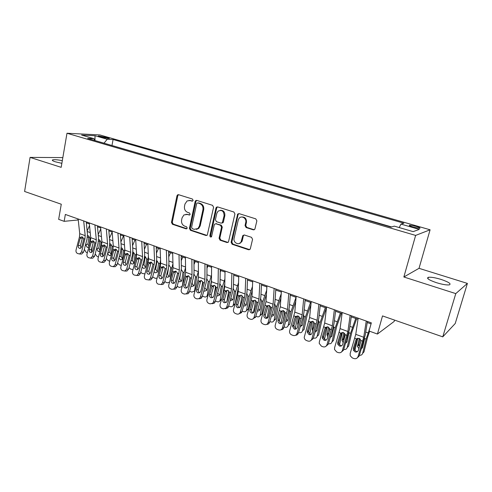 <?xml version="1.0" encoding="UTF-8"?>
<svg xmlns="http://www.w3.org/2000/svg" width="492" height="492" viewBox="0 0 492 492"><rect width="100%" height="100%" fill="white"/><g stroke="black" fill="none" stroke-linecap="round" stroke-linejoin="round"><path stroke-width="0.74" d="M193.11 200.367L192.409 199.026L178.578 194.697L177.717 194.764L176.979 195.785L171.468 222.378L172.44 224.272L186.087 228.842L187.218 228.11L186.53 226.769L184.746 226.179C182.298 225.059 181.253 223.024 181.603 220.078L182.071 217.858L183.934 214.936L187.224 214.463L189.752 214.93L190.152 214.297L189.457 212.956L187.661 212.378C185.201 211.277 184.149 209.241 184.506 206.271L184.974 204.032L187.108 200.914L190.164 200.564L191.966 201.13L192.655 201.043L193.11 200.367M441.072 279.419C435.266 277.679 431.029 276.971 428.347 277.297C426.17 278.257 428.883 280.053 436.484 282.697C442.345 284.468 446.625 285.194 449.331 284.874C451.478 283.859 448.722 282.045 441.072 279.419M62.318 160.632C57.638 159.74 54.434 159.482 52.699 159.857C51.74 160.251 52.638 160.902 55.387 161.813L61.857 163.326M415.9 226.32L409.584 225.182C408.649 225.447 409.91 226.117 413.372 227.181L419.713 228.331C420.648 228.054 419.375 227.384 415.9 226.32M253.251 229.825L254.881 229.149L256.873 220.871L255.803 218.866L239.106 213.639L237.691 214.063L231.111 242.279L232.144 244.26L248.608 249.77L250.25 249.063L252.568 239.327L251.504 237.322L244.376 234.998L242.82 235.582L241.043 241.978C238.909 245.859 232.907 242.599 234.106 238.251L238.233 220.102L239.044 218.387C241.443 215.022 246.898 218.331 245.742 222.482L245.041 225.539L246.098 227.532L253.251 229.825L254.266 229.752M62.835 157.6L30.073 157.391L24.6 191.474L61.272 204.223L58.659 219.358L64.151 221.332L65.35 214.444L371.337 322.85L369.068 331.03L377.438 334.043L394.197 321.405L394.566 320.101M455.783 293.607L467.4 283.41L419.024 268.325L403.852 276.99L455.783 293.607L442.763 336.86L382.512 315.913L377.438 334.043M403.852 276.99L415.629 235.416L66.986 133.246L99.882 134.937L430.094 229.789L415.629 235.416M30.073 157.391L61.174 167.342L66.986 133.246M213.583 207.28L212.562 205.336L196.794 200.398L195.791 200.533L195.152 201.492L189.426 228.374L190.41 230.287L205.97 235.496L207.249 235.176L213.583 207.28M217.648 206.923L233.872 212.003L234.918 213.977L228.448 242.046L226.984 242.531L220.096 240.225L219.075 238.263L221.535 227.23L220.508 225.268L215.957 223.792L214.678 224.106L214.272 224.862L211.505 236.793C210.508 237.31 209.967 236.941 209.875 235.68L215.957 208.024L216.455 207.169L217.648 206.923M467.4 283.41L455.223 323.515L442.763 336.86M99.999 136.739L109.15 138.535C109.63 138.412 109.132 138.129 107.643 137.686L98.517 135.903C98.043 136.026 98.535 136.302 99.999 136.739M399.215 227.575L400.943 224.1L403.864 223.202L113.092 139.513L107.225 139.261L104.015 143.19M400.943 224.1L419.289 229.401L413.157 231.634L394.283 226.135L391.072 227.12L87.656 138.406L93.99 138.683L81.574 135.066L95.005 135.73L107.225 139.261M391.62 226.953L110.989 145.226M419.024 268.325L430.094 229.789M64.151 221.332L78.246 219.961M86.334 222.827L89.372 223.909M97.502 226.794L100.675 227.919M108.861 230.822L112.176 232.003M120.405 234.924L123.867 236.154M132.145 239.094L135.755 240.373M144.088 243.331L147.852 244.665M156.235 247.642L160.158 249.032M168.596 252.027L172.68 253.478M181.167 256.492L185.422 258.005M193.965 261.037L198.393 262.605M206.991 265.662L211.597 267.297M220.25 270.366L225.041 272.07M233.749 275.157L238.731 276.928M247.494 280.034L252.679 281.879M261.492 285.003L266.879 286.916M275.754 290.071L281.35 292.057M290.28 295.225L296.098 297.291M305.089 300.483L311.128 302.623M320.175 305.839L326.448 308.066M335.556 311.295L342.075 313.613M351.239 316.866L358.004 319.265M367.229 322.543L371.048 323.896M78 218.928L77.841 219.813M112.028 145.257L113.092 139.513M94.778 140.484L93.99 138.683M240.379 243.153L240.49 242.685M94.987 140.546L95.005 135.73M192.679 201.031L189.069 200.385M185.988 214.278L189.758 214.924M178.553 194.691L177.79 195.718L172.286 222.267L173.252 224.155L186.862 228.706M196.72 200.379L195.939 201.412L190.213 228.245L191.203 230.158L206.954 235.404M197.796 202.968L197.077 203.067L196.646 203.731L191.597 227.347L192.292 228.694L194.192 229.327L197.981 228.534L199.432 225.957L202.938 209.746C203.307 206.732 202.237 204.672 199.721 203.571L197.919 202.956M196.425 229.389L198.756 228.405L200.213 225.834L199.432 225.957M198.583 202.888L200.502 203.491C203.012 204.592 204.082 206.646 203.713 209.653L200.213 225.834M215.767 223.743L221.259 225.145L222.279 227.101L219.826 238.116L220.84 240.071L228.017 242.433M217.513 206.892L216.714 207.931L210.637 235.533L211.382 236.904M224.106 215.699C223.872 211.043 221.855 209.543 218.054 211.185L216.806 213.38L215.41 219.721L216.431 221.671L220.982 223.147L222.31 222.79L224.106 215.699L224.85 215.594C225.016 211.984 223.491 210.219 220.287 210.293M221.935 223.073L223.054 222.667L223.429 221.947L222.685 222.064M224.85 215.594L223.429 221.947M241.695 216.997C245.034 216.867 246.627 218.657 246.455 222.366L245.754 225.41L246.806 227.402L253.952 229.69M239.112 243.552L241.757 241.818L242.267 240.551L241.554 240.711M244.069 234.936L243.337 235.926L242.267 240.551M238.897 213.59L238.085 214.641L231.843 242.125L232.876 244.093L249.696 249.665M89.538 225.619L87.152 231M92.391 245.699L91.475 251.443M88.271 235.785L87.613 235.834L88.554 235.859L89.987 238.208L89.298 245.305M87.336 252.783L86.229 252.365L84.323 249.37M88.843 247.033L87.281 247.445L85.762 244.752L85.909 243.3M88.954 236.295L87.976 243.995L89.003 246.418M83.689 220.945L85.196 235.662L84.888 239.087L81.494 252.052L83.609 252.088L81.703 254.032L81.063 254.02M86.235 221.843L87.459 234.063L86.992 239.18L83.609 252.088M78.142 218.977L79.722 233.663L79.421 237.076L76.051 249.991C75.762 251.658 76.254 252.827 77.527 253.491L79.587 254.001L81.494 252.052M82.545 237.544L82.41 237.937L80.141 238.435L78.283 245.545L80.405 245.613L82.41 237.937M80.405 245.613L81.039 248.054M80.141 238.435L81.149 237.009L82.385 236.91L83.701 238.651L83.64 239.721L81.777 246.849L80.202 248.423L79.464 248.343C78.443 247.814 78.05 246.886 78.283 245.545M100.762 228.835L98.215 234.604M103.135 251.277L102.484 255.317M99.23 239.77L98.566 239.825L99.501 239.844L100.958 242.212L100.147 250.09L99.605 251.252L98.166 251.504L96.678 248.355M98.455 256.947L97.072 256.449L95.196 253.977M99.845 240.262L98.812 248.011L100.036 250.569M112.176 232.052L109.464 238.251M113.265 245.84L112.797 249.776M114.021 257.045L113.689 259.143M109.808 243.823L110.632 243.897L112.102 246.283L111.241 254.21L110.737 255.336L109.224 255.625L107.662 253.312M109.771 261.147L108.086 260.6L106.284 258.509M110.909 244.29L109.827 252.088L111.13 254.708M123.48 236.012L120.909 241.923M124.765 249.21L123.941 255.459M121.235 247.919L121.942 248.011L123.437 250.422L122.52 258.398L122.053 259.481L120.46 259.819L118.941 257.925M121.284 265.373L119.279 264.819L117.576 263.042M122.151 248.386L121.02 256.227L122.403 258.909M134.949 240.084L132.551 245.631M136.475 252.697L135.245 261.338M132.852 252.095L133.437 252.199L134.949 254.628L133.99 262.654L133.553 263.687L131.881 264.075L130.441 262.5M133.006 269.622L130.663 269.106L129.064 267.605M133.584 252.55L132.397 260.44L133.861 263.171M94.907 224.918L96.291 239.709L95.952 243.153L92.514 256.215L94.599 256.234L92.724 258.177L91.998 258.171M97.41 225.803L98.529 238.079L98.025 243.226L94.599 256.234M89.273 222.919L90.719 237.679L90.399 241.111L86.986 254.124C86.684 255.803 87.189 256.978 88.48 257.654L90.639 258.165L92.514 256.215M93.511 241.572L93.375 241.966L91.131 242.482L89.249 249.647L91.34 249.696L93.375 241.966M91.34 249.696L92.029 252.199M91.131 242.482L92.109 241.08L93.419 240.951L94.753 242.71L94.685 243.792L92.797 250.975L91.248 252.55L90.454 252.47C89.415 251.935 89.015 250.994 89.249 249.647M106.321 228.958L107.564 243.817L107.207 247.285L103.714 260.446L105.768 260.446L103.935 262.39L103.105 262.39M108.775 229.832L109.784 242.162L109.249 247.341L105.768 260.446M100.589 226.929L101.899 241.757L101.555 245.207L98.093 258.325C97.791 260.016 98.302 261.203 99.618 261.885L101.875 262.396L103.714 260.446M104.655 245.656L104.513 246.055L102.305 246.597L100.393 253.817L102.453 253.841L104.513 246.055M102.453 253.841L103.203 256.412M102.305 246.597L103.234 245.225L104.624 245.059L105.983 246.836L105.915 247.925L103.996 255.163L102.477 256.738L101.616 256.664C100.565 256.123 100.153 255.176 100.393 253.817M117.92 233.073L119.021 247.999L118.646 251.486L115.103 264.751L117.121 264.733L115.337 266.664L114.384 266.676M120.331 233.928L121.223 246.314L120.651 251.529L117.121 264.733M112.096 231.006L113.271 245.902L112.902 249.376L109.384 262.587C109.083 264.296 109.599 265.495 110.94 266.184L113.314 266.695L115.103 264.751M115.983 249.813L115.841 250.213L113.658 250.772L111.721 258.054L113.75 258.06L115.841 250.213M113.75 258.06L114.562 260.686M113.658 250.772L114.544 249.438L116.026 249.235L117.404 251.031L117.336 252.125L115.386 259.419L113.904 260.994L112.969 260.926C111.893 260.379 111.481 259.419 111.721 258.054M129.722 237.255L130.675 252.248L130.275 255.76L126.684 269.124L128.664 269.087L126.936 271.006L125.847 271.03M132.084 238.091L132.852 250.539L132.25 255.778L128.664 269.087M123.8 235.151L124.827 250.114L124.433 253.614L120.866 266.928C120.558 268.65 121.087 269.862 122.447 270.563L124.95 271.055L126.684 269.124M127.502 254.038L127.36 254.444L125.208 255.028L123.24 262.359L125.232 262.353L127.36 254.444M125.232 262.353L126.112 265.04M125.208 255.028L126.038 253.731L127.612 253.478L129.015 255.293L128.941 256.4L126.967 263.755L125.528 265.317L124.507 265.262C123.418 264.708 122.994 263.737 123.24 262.359M146.604 244.223L144.396 249.364M148.406 256.27L146.696 267.439M145.128 256.455L146.659 258.909L145.644 266.984L145.245 267.962L143.492 268.404L142.145 267.088M144.949 273.872L142.225 273.466L140.755 272.205M145.208 256.781L143.959 264.721L145.509 267.507M141.727 241.504L142.526 256.572L142.102 260.102L138.455 273.577L140.405 273.515L138.75 275.415L137.496 275.458M144.039 242.322L144.679 254.831L144.039 260.108L140.405 273.515M135.7 239.37L136.579 254.401L136.161 257.925L132.545 271.338C132.231 273.072 132.766 274.296 134.15 275.01L136.794 275.483L138.455 273.577M139.211 258.337L139.064 258.743L136.948 259.352L134.956 266.738L136.911 266.713L139.064 258.743M136.911 266.713L137.858 269.462M136.948 259.352L137.723 258.103L139.396 257.796L140.817 259.635L140.749 260.748L138.744 268.158L137.36 269.708L136.247 269.671C135.134 269.106 134.703 268.128 134.956 266.738M158.461 248.429L156.456 253.122M160.564 259.924L158.301 273.786M157.01 260.778L158.565 263.257L157.495 271.387L157.139 272.304L155.3 272.808L154.058 271.719M157.12 278.085L155.177 278.343L152.655 276.855M157.022 261.086L155.718 269.075L157.329 271.904M153.935 245.828L154.58 260.969L154.131 264.524L150.429 278.097L152.335 278.017L150.773 279.887L149.322 279.954M156.198 246.633L156.702 259.198L156.025 264.505L152.335 278.017M147.803 243.657L148.529 258.761L148.092 262.304L144.414 275.827C144.101 277.574 144.642 278.81 146.05 279.536L148.861 279.973L150.429 278.097M151.118 262.703L150.97 263.115L148.892 263.743L146.862 271.19L148.787 271.147L150.97 263.115M148.787 271.147L149.808 273.958M148.892 263.743L149.599 262.556L151.376 262.193L152.827 264.044L152.754 265.17L150.718 272.636L149.402 274.161L148.178 274.155C147.046 273.583 146.61 272.593 146.862 271.19M170.515 252.71L168.738 256.898M172.944 263.65L171.806 268.097L170.054 280.397M169.1 265.176L170.675 267.685L169.549 275.858L169.23 276.707L167.305 277.285L166.185 276.399M169.574 282.125L167.151 282.857L164.765 281.559M169.033 265.459L168.842 265.791M168.418 268.226L167.674 273.497C167.606 274.837 168.147 275.784 169.303 276.35M166.364 250.231L166.843 265.44L166.364 269.019L162.606 282.703L164.476 282.599L163.024 284.419L161.345 284.517M168.565 251.012L168.94 263.638L168.221 268.976L164.476 282.599M160.121 248.023L160.687 263.195L160.22 266.762L156.493 280.391C156.173 282.156 156.727 283.404 158.16 284.136L161.148 284.53L162.606 282.703M163.233 267.15L161.038 268.22L158.977 275.723L160.859 275.655L163.08 267.562M160.859 275.655L161.96 278.527M161.038 268.22L161.677 267.094L163.565 266.658L165.035 268.527L164.968 269.665L162.901 277.193L161.671 278.687L160.318 278.718C159.168 278.134 158.725 277.137 158.977 275.723M177.489 273.484L177.372 274.308M182.772 257.064L181.247 260.692M185.564 267.439L184.143 272.605L182.434 285.563M181.394 269.653L182.987 272.181L181.806 280.409L181.53 281.184L179.512 281.836L178.522 281.129M182.194 285.686L181.868 286.621L179.334 287.445L177.089 286.326M180.324 274.628L179.832 277.998C179.758 279.345 180.306 280.305 181.474 280.877M179.002 254.708L179.316 269.991L178.811 273.589L174.998 287.383L176.825 287.26L175.503 289.013L173.608 289.173M181.148 255.471L181.388 268.152L180.632 273.534L176.825 287.26M172.655 252.464L173.049 267.709L172.563 271.295L168.774 285.034C168.448 286.811 169.014 288.072 170.472 288.816L171.714 289.284L173.664 289.142L174.998 287.383M175.552 271.67L173.393 272.765L171.302 280.335L173.147 280.243L175.398 272.082M173.147 280.243C172.889 281.559 173.282 282.537 174.328 283.177M173.393 272.765L173.959 271.725L175.97 271.203L177.464 273.097L177.391 274.241L175.293 281.824L174.162 283.269L172.667 283.355C171.499 282.765 171.044 281.756 171.302 280.335M190.017 277.353L189.482 280.877M195.244 261.486L193.989 264.493M198.424 271.276L196.689 277.187L194.648 290.354L195.256 290.034M198.43 277.383L197.975 280.311M193.983 274.241L195.521 276.756L194.272 285.04L194.045 285.729L191.929 286.467L191.087 285.92M194.648 290.354L194.371 291.184L191.72 292.113L189.629 291.147M194.924 291.215L194.328 291.258M192.403 281.203L192.194 282.574C192.114 283.933 192.667 284.899 193.854 285.477L194.125 285.557M191.874 259.272L192.009 274.622L191.48 278.244L187.606 292.15L189.389 292.002L188.215 293.663L186.197 293.945M193.959 260.01L194.051 272.746L193.251 278.164L189.389 292.002M185.41 256.978L185.632 272.297L185.121 275.907L181.271 289.757C180.939 291.547 181.517 292.82 182.999 293.576L184.266 294.056L186.425 293.816L187.606 292.15M188.085 276.264L185.964 277.396L183.842 285.022L185.644 284.911L187.932 276.688M185.644 284.911C185.379 286.276 185.804 287.273 186.917 287.906M185.964 277.396L186.486 276.412L188.584 275.821L190.103 277.74L190.029 278.89L187.901 286.541L186.892 287.918L185.232 288.078C184.039 287.476 183.577 286.461 183.842 285.022M202.704 281.664L201.745 287.74M207.931 265.994L206.978 268.288M211.529 275.126L209.457 281.855L207.317 295.102L208.313 294.548M211.486 280.096L210.207 287.838M206.855 278.939L208.264 281.418L206.96 289.751L206.769 290.348L204.561 291.178L203.873 290.778M207.317 295.102L207.089 295.821C206.48 296.897 205.558 297.248 204.328 296.867L202.397 296.036M207.962 295.797L207.003 295.987M204.74 287.691L206.812 290.262M204.967 263.909L204.924 279.333L204.371 282.98L200.428 296.996L202.175 296.824L201.173 298.355L199.008 298.804M206.997 264.628L206.935 277.427L206.099 282.875L202.175 296.824M198.393 261.578L198.436 276.965L197.895 280.6L193.989 294.56C193.651 296.368 194.242 297.654 195.748 298.423L197.034 298.908L199.426 298.533L200.428 296.996M198.756 282.107L199.162 281.264L201.08 280.532L200.681 281.369L198.756 282.107L196.603 289.794L198.356 289.659L200.681 281.369M198.356 289.659C198.092 291.073 198.547 292.094 199.727 292.715M199.162 281.264L201.425 280.526L202.968 282.463L202.895 283.632L200.73 291.338L199.869 292.623L198.012 292.881C196.806 292.273 196.333 291.239 196.603 289.794M215.601 286.166L214.155 294.936M220.834 270.575L220.219 272.076M224.899 278.952L222.452 286.596L220.201 299.929L221.615 299.111M224.801 283.441L222.568 295.76M219.955 283.736L221.234 286.153L219.862 294.542L219.715 295.04L217.415 295.969L216.892 295.698M220.201 299.929L220.029 300.532C219.426 301.707 218.466 302.094 217.15 301.694L215.398 300.987M221.283 300.28L219.899 300.79M217.636 293.084L219.721 295.04M218.307 268.632L218.073 284.13L217.489 287.795L213.485 301.928L215.182 301.731L214.383 303.09L212.052 303.742M220.268 269.327L220.053 282.187L219.168 287.672L215.182 301.731M211.609 266.264L211.468 281.719L210.896 285.378L206.929 299.45C206.591 301.276 207.187 302.574 208.725 303.355L210.035 303.853L212.679 303.293L213.485 301.928M211.775 286.897L212.101 286.178L213.977 285.415L213.657 286.135L211.775 286.897L209.586 294.647L211.296 294.487L213.657 286.135M211.296 294.487C211.025 295.944 211.505 296.977 212.735 297.592L212.765 297.605M212.101 286.178L214.494 285.317L216.062 287.273L215.988 288.447L213.792 296.221L213.085 297.371L211.025 297.771C209.795 297.15 209.315 296.11 209.586 294.647M228.718 290.809L226.837 301.78M233.971 275.237L233.725 275.84M238.534 282.752L235.668 291.43L233.319 304.849L235.114 303.748L233.023 305.68M238.392 287.057L235.114 303.748M233.282 288.632L234.432 290.975L232.999 299.419L232.894 299.812L230.151 300.686M233.319 304.849L233.19 305.317C232.599 306.596 231.603 307.026 230.195 306.614L228.632 306.012M230.816 298.355L232.857 299.899M231.886 273.447L231.461 289.013L230.84 292.703L226.775 306.953L228.429 306.731L227.833 307.863L225.336 308.767M233.78 274.118L233.399 287.033L232.476 292.549L228.429 306.731M225.065 271.03L224.733 286.559L224.137 290.243L220.102 304.431C219.758 306.264 220.367 307.58 221.929 308.373L223.263 308.878L226.185 308.084L226.775 306.953M225.028 291.774L225.268 291.19L227.107 290.403L226.867 290.981L225.028 291.774L222.802 299.591L224.469 299.407L226.867 290.981M224.469 299.407C224.192 300.87 224.678 301.922 225.926 302.543L226.049 302.586M225.268 291.19L227.796 290.194L229.389 292.174L229.315 293.355L227.083 301.19L226.56 302.162L224.272 302.746C223.017 302.119 222.525 301.067 222.802 299.591M242.064 295.575L239.961 307.352M252.458 286.504L249.13 296.344L246.664 309.849L248.337 309.05L246.381 310.649M252.261 290.809L250.883 295.268L248.417 308.724M246.849 293.626L247.87 295.883L246.295 304.665C245.834 305.772 245.004 306.153 243.811 305.815L243.657 305.747M246.664 309.849L246.584 310.175C246.012 311.571 244.973 312.051 243.478 311.614L242.138 311.11M242.808 298.619L242.993 297.592M244.266 303.632L246.228 304.837M245.717 278.343L245.084 293.982L244.438 297.697L240.311 312.063L241.91 311.817L241.529 312.654L238.866 313.884M247.537 278.989L246.996 291.965L246.018 297.519L241.91 311.817M238.768 275.883L238.239 291.485L237.611 295.188L233.516 309.499C233.165 311.35 233.78 312.678 235.373 313.484L236.732 314.001C238.03 314.406 239.1 314.037 239.93 312.906L240.311 312.063M238.515 296.744L240.477 295.483L238.515 296.744L236.258 304.622L237.876 304.413L240.311 295.92M237.876 304.413C237.593 305.895 238.091 306.947 239.364 307.586L239.573 307.654M238.681 296.307L239.075 295.729L241.338 295.157L242.962 297.156L242.888 298.355L240.274 306.983L237.753 307.814C236.474 307.174 235.975 306.11 236.258 304.622M255.643 300.471L253.386 312.783M266.682 290.175L262.833 301.35L260.256 314.942L261.922 313.964L259.985 315.704M266.424 294.511L264.536 300.243L261.959 313.785M260.662 298.736L261.547 300.883L259.936 309.591C259.505 310.778 258.663 311.208 257.408 310.882M260.256 314.942L260.213 315.126C259.665 316.633 258.595 317.162 256.99 316.707L255.84 316.276M255.871 306.319L256.701 301.879M257.974 308.933L259.844 309.868M259.801 283.337L258.964 299.044L254.087 317.272L255.631 316.996L252.648 319.087M261.553 283.958L260.834 296.99L259.813 302.58L255.631 316.996M252.722 280.827L251.996 296.504L251.332 300.231L247.168 314.652C246.812 316.528 247.445 317.869 249.063 318.687L250.446 319.21C251.947 319.652 253.103 319.167 253.903 317.752L254.087 317.272M254.167 300.507L252.255 301.805L249.961 309.745L251.523 309.511L254.001 300.944M251.523 309.511C251.24 310.999 251.744 312.069 253.042 312.715L253.343 312.807M252.255 301.805L252.82 300.778L255.127 300.206L256.781 302.236L254.229 311.842C253.577 312.937 252.66 313.312 251.486 312.967C250.182 312.322 249.678 311.245 249.961 309.745M269.462 305.483L267.088 318.201M281.227 293.749L276.781 306.448L274.087 320.132L275.741 318.957L273.835 320.846M280.907 298.103L278.441 305.304L275.748 318.933M274.721 303.951L275.477 305.969L273.823 314.609C273.466 315.803 272.66 316.294 271.418 316.092M274.087 320.132L274.081 320.157C273.57 321.78 272.457 322.358 270.754 321.897L269.825 321.547M269.333 313.57L270.594 306.608M271.947 314.29L273.712 314.978M274.155 288.423L273.097 304.197L268.122 322.574L269.591 322.334C269.062 323.724 268.097 324.406 266.689 324.382M275.827 289.013L274.93 302.106L273.86 307.734L269.61 322.272M266.941 285.864L266 301.608L261.067 319.911C260.711 321.799 261.357 323.152 263.005 323.982L264.413 324.517C266.141 324.984 267.371 324.357 268.097 322.641L268.122 322.574M268.109 305.624L266.246 306.953L263.915 314.966L265.422 314.702L267.937 306.067M265.422 314.702C265.133 316.202 265.649 317.285 266.965 317.943L267.377 318.053M266.246 306.953L266.824 305.919L269.173 305.354L270.852 307.402L268.404 316.743C267.814 318.096 266.836 318.588 265.465 318.226C264.142 317.561 263.626 316.479 263.915 314.966M283.533 310.618L281.043 323.219M296.067 297.279L290.987 311.639L288.177 325.409L289.788 324.179L292.599 310.464L295.723 301.559M289.038 309.284L289.64 311.405L287.937 319.818C287.623 320.95 286.873 321.467 285.692 321.374M288.177 325.409C287.648 327.063 286.516 327.647 284.763 327.174L284.062 326.909M283.484 319.431L284.72 311.541M286.19 319.695L287.832 320.181M288.773 293.601L287.5 309.45L282.414 327.973L283.847 327.641C283.355 329.031 282.402 329.738 281 329.769M290.372 294.167L289.29 307.315L288.164 312.98L283.847 327.641M281.43 291L280.262 306.811L275.188 325.415C274.911 327.26 275.582 328.582 277.205 329.382L278.638 329.923C280.434 330.403 281.695 329.757 282.414 327.973M282.31 310.833L280.495 312.199L278.121 320.28L279.579 319.984L282.137 311.276M279.579 319.984L279.536 320.151C279.333 321.608 279.874 322.647 281.153 323.262L281.682 323.392M280.495 312.199L281.08 311.159L283.478 310.593L285.188 312.672L282.728 322.002C282.15 323.428 281.147 323.951 279.708 323.576C278.423 322.955 277.882 321.909 278.078 320.446L278.121 320.28M297.857 315.876L295.255 328.521M310.569 302.426L305.458 316.922L302.518 330.79L304.081 329.523L307.014 315.716L310.907 304.812M303.613 314.739L304.05 316.879L302.303 325.157L300.243 326.737M302.518 330.79C301.977 332.451 300.815 333.035 299.031 332.549L298.57 332.377M297.955 325.2L297.648 323.625L299.099 316.633M300.71 325.163L302.211 325.47M303.681 298.878L302.168 314.806L296.971 333.478L298.349 333.115C297.875 334.455 296.953 335.169 295.594 335.255M305.188 299.419L303.915 312.629L302.74 318.33L298.349 333.115M296.19 296.227L294.8 312.113L289.536 331.325C289.481 333.004 290.194 334.191 291.67 334.88L293.127 335.433C294.96 335.925 296.239 335.273 296.971 333.478M296.774 316.141L295.009 317.543L292.599 325.692L293.995 325.372L296.596 316.59M293.995 325.372L293.896 325.919L295.606 328.687L296.258 328.828M295.009 317.543L295.612 316.497L298.054 315.938L299.794 318.035L297.291 327.451C296.707 328.884 295.68 329.412 294.216 329.025L292.5 326.245L292.599 325.692M312.438 321.258L309.739 333.896M325.341 307.672L320.2 322.309L317.131 336.264L318.644 334.96L321.707 321.061L326.387 308.041M318.459 320.323L318.767 322.26L316.94 330.587L315.077 332.174M317.131 336.264C316.571 337.936 315.384 338.527 313.564 338.029L313.349 337.942M312.734 330.981L312.18 329.166L313.736 321.866M314.659 323.41L313.761 327.543M315.52 330.698L316.866 330.858M318.871 304.265L317.119 320.255L311.811 339.086L313.127 338.687L310.47 340.839M320.292 304.769L318.822 318.035L317.592 323.779L313.127 338.687M311.239 301.559L309.609 317.518L304.216 337.327C304.339 338.834 305.065 339.886 306.405 340.482L307.894 341.048C309.763 341.546 311.067 340.894 311.811 339.086M311.51 321.547L309.806 322.992L307.352 331.208L308.687 330.858L311.331 321.996M308.687 330.858L308.576 331.78L310.323 334.209L311.122 334.363M309.806 322.992L310.415 321.934L312.906 321.381L314.677 323.502L312.131 332.998C311.534 334.449 310.489 334.972 309.001 334.578L307.248 332.137L307.352 331.208M327.291 326.768L324.492 339.332M340.396 313.017L335.218 327.795L332.02 341.848L333.471 340.507L336.669 326.516L341.374 313.361M333.576 326.048L333.754 327.74L331.854 336.128L330.2 337.684M328.41 343.619C330.243 344.105 331.448 343.514 332.02 341.848M327.813 336.811L326.996 334.806L328.644 327.235M329.591 328.305L328.576 334.277M330.618 336.307L331.793 336.337M334.357 309.751L332.352 325.815L326.934 344.8L328.182 344.369L325.642 346.516M335.692 310.224L334.013 323.552L332.727 329.326L328.182 344.369M326.577 306.996L324.695 323.023L319.333 341.928L319.228 343.404L321.424 346.19L322.943 346.768C324.843 347.278 326.171 346.62 326.934 344.8M326.528 327.057L324.88 328.539L322.383 336.829L323.656 336.448L326.344 327.512M323.656 336.448L323.588 337.709L325.329 339.837L326.282 339.997M324.88 328.539L325.495 327.475L328.041 326.928L329.843 329.074L327.254 338.656C326.651 340.113 325.587 340.642 324.062 340.236L322.315 338.102L322.383 336.829M342.414 332.42L339.535 344.831M355.734 318.459L350.525 333.392L347.192 347.53L348.582 346.153L351.915 332.069L356.645 318.785M349.025 332.125L347.044 341.768L345.63 343.275M343.767 349.388C345.519 349.726 346.657 349.105 347.192 347.53M343.195 342.696L342.094 340.556L343.828 332.74M344.757 333.521L343.57 338.607L343.871 340.47M346.024 341.977L347.008 341.915M350.15 315.347L347.887 331.479L342.346 350.624L343.527 350.163L341.122 352.297M351.393 315.784L349.492 329.173L343.527 350.163M342.217 312.531L340.083 328.631L334.603 347.696L334.572 349.554L336.737 352.008L338.281 352.592C340.218 353.121 341.571 352.463 342.346 350.624M341.835 332.672L340.243 334.197L337.709 342.561L338.908 342.143L341.645 333.127M338.908 342.143L338.908 343.711L340.618 345.575L341.737 345.728M340.243 334.197L340.876 333.127L343.465 332.58L345.304 334.757L342.672 344.418C342.057 345.894 340.968 346.423 339.418 346.011L337.709 344.142L337.709 342.561M357.813 338.213L354.886 350.402M369.99 327.715L366.128 339.093L362.647 353.33L363.982 351.903L367.456 337.727L369.621 331.233M359.424 355.249C361.085 355.445 362.161 354.806 362.647 353.33M366.128 339.093L364.67 338.558L362.536 347.518L361.368 348.92M358.896 348.65L357.487 346.405L359.301 338.385M360.187 338.951L358.902 344.283L359.517 346.614M361.737 347.715L362.512 347.598M366.257 321.048L363.723 337.254L358.059 356.559L359.172 356.067L356.915 358.176M367.401 321.454L365.279 334.898L359.172 356.067M358.164 318.183L355.765 334.351L350.163 353.576L350.23 355.771L352.34 357.936L353.92 358.539C355.894 359.074 357.272 358.416 358.059 356.559M357.438 338.391L355.907 339.966L353.324 348.404L354.461 347.949L357.247 338.859M354.461 347.949L354.548 349.787L356.202 351.417L357.512 351.559M355.907 339.966L356.552 338.883L359.197 338.342L361.067 340.544L358.391 350.298C357.758 351.78 356.657 352.315 355.076 351.891L353.416 350.249L353.324 348.404M105.03 138.061L105.227 136.991M107.502 138.467L107.643 137.686M190.958 200.49L190.164 200.564M189.715 214.955L189.014 215.047M188.018 214.364L187.224 214.463M186.843 228.718L186.087 228.842M173.252 224.155L172.44 224.272M172.286 222.267L171.468 222.378M177.79 195.718L176.979 195.785M192.612 201.068L191.966 201.13M206.738 235.354L205.97 235.496M191.203 230.158L190.41 230.287M190.213 228.245L189.426 228.374M195.939 201.412L195.152 201.492M203.713 209.653L202.938 209.746M200.502 203.491L199.721 203.571M227.722 242.371L226.984 242.531M220.84 240.071L220.096 240.225M219.826 238.116L219.075 238.263M222.279 227.101L221.535 227.23M221.259 225.145L220.508 225.268M216.714 223.669L215.957 223.792M210.637 235.533L209.875 235.68M216.714 207.931L215.957 208.024M246.806 227.402L246.098 227.532M245.754 225.41L245.041 225.539M246.455 222.366L245.742 222.482M243.337 235.926L242.618 236.074M249.315 249.598L248.608 249.77M232.876 244.093L232.144 244.26M231.843 242.125L231.111 242.279M238.085 214.641L237.353 214.746M91.254 250.477L91.924 250.243M90.756 238.485L89.987 238.208M90.22 232.575L87.201 231.486M85.762 244.752L87.976 243.995M88.665 237.181L87.373 237.273M83.701 238.651L84.888 239.087M79.421 237.076L80.59 237.507M79.722 233.663L85.196 235.662M102.367 254.475L102.803 254.309M101.93 242.568L100.958 242.212M101.45 236.634L98.295 235.49M96.629 248.786L98.812 248.011M99.544 241.154L98.431 241.246M113.148 246.664L112.102 246.283M112.865 240.754L109.568 239.561M107.785 252.839L109.827 252.088M110.602 245.188L109.667 245.274M124.494 250.809L123.437 250.422M124.47 244.942L121.032 243.706M119.205 256.929L121.02 256.227M121.838 249.29L121.094 249.364M136.032 255.028L134.949 254.628M136.272 249.204L132.692 247.913M130.823 261.074L132.397 260.44M133.258 253.454L132.711 253.521M94.753 242.71L95.952 243.153M90.399 241.111L91.592 241.547M90.719 237.679L96.291 239.709M105.983 246.836L107.207 247.285M101.555 245.207L102.773 245.656M101.899 241.757L107.564 243.817M117.404 251.031L118.646 251.486M112.902 249.376L114.132 249.831M113.271 245.902L119.021 247.999M129.015 255.293L130.275 255.76M124.433 253.614L125.688 254.075M124.827 250.114L130.675 252.248M147.754 259.309L146.659 258.909M148.276 253.54L144.543 252.193M142.637 265.28L143.959 264.721M144.869 257.691L144.531 257.734M140.817 259.635L142.102 260.102M136.161 257.925L137.44 258.392M136.579 254.401L142.526 256.572M159.679 263.669L158.565 263.257M160.49 257.956L156.597 256.547M154.654 269.542L155.718 269.075M152.827 264.044L154.131 264.524M148.092 262.304L149.39 262.783M148.529 258.761L154.58 260.969M171.806 268.097L170.675 267.685M172.913 262.439L168.861 260.975M166.88 273.86L167.674 273.497M165.035 268.527L166.364 269.019M160.22 266.762L161.542 267.248M160.687 263.195L166.843 265.44M184.143 272.605L182.987 272.181M185.558 267.002L181.333 265.483M179.328 278.238L179.832 277.998M177.464 273.097L178.811 273.589M172.563 271.295L173.904 271.787M173.049 267.709L179.316 269.991M196.689 277.187L195.521 276.756M198.288 271.602L194.032 270.065M190.103 277.74L191.48 278.244M185.121 275.907L186.486 276.412M185.632 272.297L192.009 274.622M209.457 281.855L208.264 281.418M211.074 276.221L206.947 274.733M202.968 282.463L204.371 282.98M197.895 280.6L199.285 281.11M198.436 276.965L204.924 279.333M222.452 286.596L221.234 286.153M224.094 280.92L220.096 279.481M216.062 287.273L217.489 287.795M210.896 285.378L212.31 285.895M211.468 281.719L218.073 284.13M235.668 291.43L234.432 290.975M237.341 285.704L233.479 284.315M229.389 292.174L230.84 292.703M224.137 290.243L225.576 290.772M224.733 286.559L231.461 289.013M249.13 296.344L247.87 295.883M250.822 290.575L247.107 289.235M242.962 297.156L244.438 297.697M237.611 295.188L239.075 295.729M238.239 291.485L245.084 293.982M262.833 301.35L261.547 300.883M264.548 295.532L260.988 294.247M256.781 302.236L258.282 302.783M251.332 300.231L252.82 300.778M251.996 296.504L258.964 299.044M276.781 306.448L275.477 305.969M278.527 300.581L275.12 299.351M270.852 307.402L272.383 307.967M265.305 305.366L266.824 305.919M266 301.608L273.097 304.197M290.987 311.639L289.659 311.153M292.758 305.723L289.517 304.548M283.392 318.133L283.995 317.691M285.188 312.672L286.75 313.244M279.536 310.593L281.08 311.159M280.262 306.811L287.5 309.45M305.458 316.922L304.105 316.43M307.26 310.956L304.185 309.843M297.678 323.435L298.724 322.623M299.794 318.035L301.381 318.619M294.031 315.919L295.612 316.497M294.8 312.113L302.168 314.806M320.2 322.309L318.822 321.805M322.026 316.288L319.13 315.243M312.229 328.841L313.755 327.574M314.677 323.502L316.294 324.099M308.804 321.344L310.415 321.934M309.609 317.518L317.119 320.255M335.218 327.795L333.816 327.285M337.075 321.725L334.363 320.747M327.051 334.345L328.527 333.035M329.843 329.074L331.497 329.683M323.859 326.879L325.495 327.475M324.695 323.023L332.352 325.815M350.525 333.392L349.092 332.869M352.413 327.266L349.892 326.356M342.155 339.954L343.57 338.607M345.304 334.757L346.989 335.372M339.203 332.512L340.876 333.127M340.083 328.631L347.887 331.479M368.047 332.912L365.728 332.069M357.549 345.667L358.902 344.283M361.067 340.544L362.782 341.177M354.849 338.262L356.552 338.883M355.765 334.351L363.723 337.254M427.923 278.755L428.347 277.297M52.576 160.589L52.699 159.857M409.449 225.668L409.584 225.182M178.528 194.703L177.717 194.764M196.579 200.453L195.791 200.533M198.756 228.405L197.981 228.534M223.054 222.667L222.31 222.79M217.212 207.077L216.455 207.169M241.757 241.818L241.043 241.978M243.54 235.434L242.82 235.582M238.417 213.958L237.691 214.063M82.023 236.824L81.149 237.009M81.703 254.032L79.587 254.001M110.374 243.823L109.802 243.878M121.702 247.943L121.229 247.993M133.221 252.132L132.846 252.175M93.056 240.865L92.109 241.08M92.724 258.177L90.639 258.165M104.279 244.973L103.234 245.225M103.935 262.39L101.875 262.396M115.681 249.149L114.544 249.438M115.337 266.664L113.314 266.695M127.287 253.398L126.038 253.731M126.936 271.006L124.95 271.055M139.082 257.716L137.723 258.103M138.75 275.415L136.794 275.483M151.087 262.107L149.599 262.556M150.773 279.887L148.861 279.973M163.301 266.578L161.677 267.094M163.024 284.419L161.148 284.53M181.868 286.621L182.188 286.461M175.724 271.129L173.959 271.725M175.503 289.013L173.664 289.142M194.371 291.184L195.029 290.84M188.375 275.76L186.45 276.449M188.215 293.663L186.425 293.816M207.089 295.821L208.116 295.255M201.173 298.355L199.426 298.533M220.029 300.532L221.443 299.708M214.383 303.09L212.679 303.293M233.19 305.317L234.992 304.216M227.833 307.863L226.185 308.084M246.584 310.175L248.337 309.05M241.529 312.654L239.93 312.906M260.213 315.126L261.922 313.964M254.093 300.673L252.353 301.528M255.453 317.475L253.903 317.752M274.081 320.157L275.741 318.957M267.968 305.962L266.277 306.854M269.591 322.334L268.097 322.641M283.386 318.189L283.976 317.752M278.078 320.446L279.536 320.151M297.648 323.625L298.656 322.838M292.5 326.245L293.896 325.919M312.18 329.166L313.638 327.955M307.248 332.137L308.576 331.78M326.996 334.806L328.471 333.502M322.315 338.102L323.588 337.709M342.094 340.556L343.514 339.209M337.709 344.142L338.908 343.711M357.487 346.405L358.846 345.021M353.416 350.249L354.548 349.787"/></g></svg>
